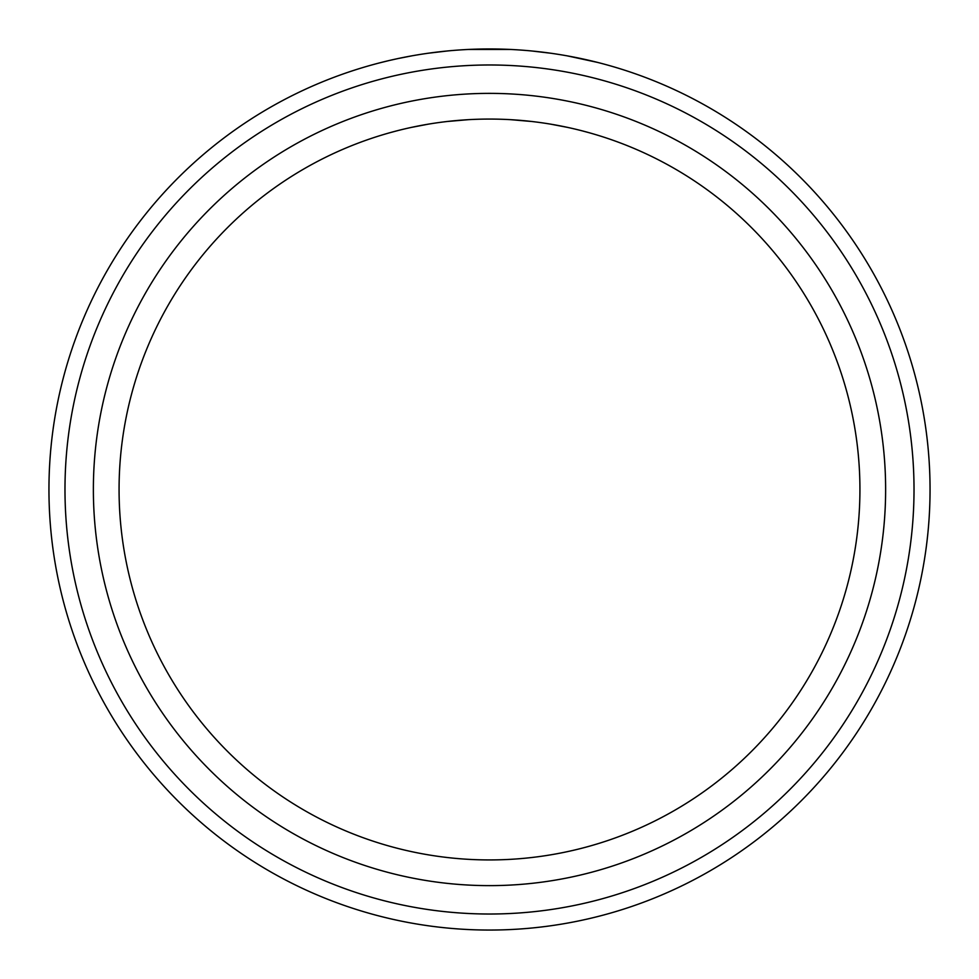<?xml version="1.0" encoding="UTF-8"?>
<svg xmlns="http://www.w3.org/2000/svg" width="979" height="979" viewBox="0 0 979 979"><rect width="100%" height="100%" fill="white"/><g stroke="black" fill="none" stroke-linecap="round" stroke-linejoin="round"><path stroke-width="1.47" d="M489.5 885.628A396.128 396.128 0 0 1 93.372 489.5A396.128 396.128 0 0 1 489.5 93.372A396.128 396.128 0 0 1 885.628 489.5A396.128 396.128 0 0 1 489.5 885.628M489.5 859.929A370.429 370.429 0 0 1 119.071 489.5A370.429 370.429 0 0 1 489.5 119.071A370.429 370.429 0 0 1 859.929 489.5A370.429 370.429 0 0 1 489.5 859.929M510.793 119.683L531.781 121.494L510.793 119.683M567.441 127.368L550.859 124.186L567.404 127.356M588.085 132.434L582.786 131.015M489.5 48.95A440.55 440.55 0 0 1 930.05 489.5A440.55 440.55 0 0 1 489.5 930.05A440.55 440.55 0 0 1 48.95 489.5A440.55 440.55 0 0 1 489.5 48.95L510.744 49.464L468.268 49.464M447.281 50.981L428.19 53.233L447.268 50.981M411.584 55.901L397.951 58.569L411.596 55.889M394.207 59.376L391.796 59.927M387.77 60.857L379.362 62.937L387.782 60.857M390.621 132.508L396.752 130.868M411.559 127.368L428.141 124.186L411.596 127.356M447.219 121.494L468.207 119.683L447.207 121.494M567.416 55.901L597.52 62.399M597.374 62.362L591.218 60.857M588.538 60.221L567.392 55.889M550.81 53.233L531.732 50.981L550.81 53.233M390.242 60.282L397.033 58.764M489.5 914.019A424.519 424.519 0 0 0 914.019 489.5A424.519 424.519 0 0 0 489.5 64.981A424.519 424.519 0 0 0 64.981 489.5A424.519 424.519 0 0 0 489.5 914.019"/></g></svg>
